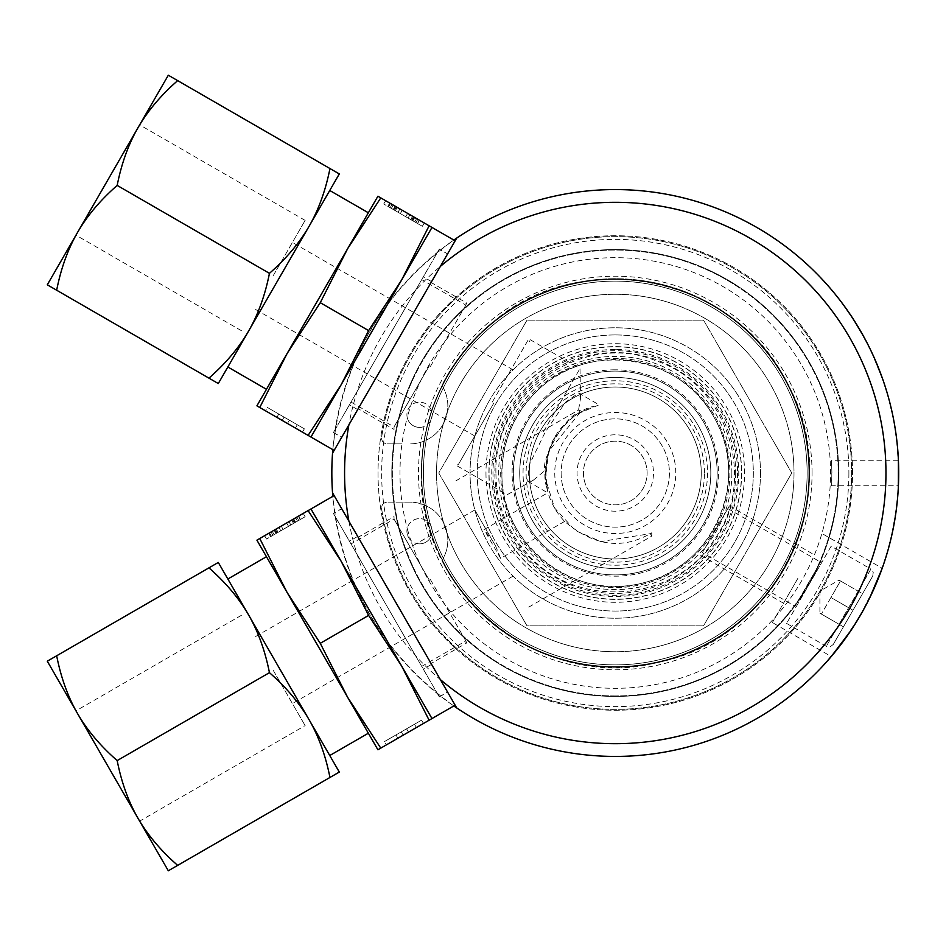 <?xml version="1.0" encoding="UTF-8"?>
<svg xmlns="http://www.w3.org/2000/svg" width="946" height="946" viewBox="0 0 946 946"><rect width="100%" height="100%" fill="white"/><g stroke="black" fill="none" stroke-linecap="round" stroke-linejoin="round"><path stroke-width="0.71" stroke-dasharray="4.73 3.55" d="M831.522 485.736C832.338 480.509 831.073 440.659 831.901 473L831.522 485.736L898.416 485.736L898.464 484.553M898.452 484.837L898.416 460.264L831.522 460.264L831.901 473M561.132 473A54.135 54.135 0 0 0 642.334 519.886A54.135 54.135 0 0 0 642.334 426.114A54.135 54.135 0 0 0 561.132 473A54.135 54.135 0 0 0 615.267 527.135A54.135 54.135 0 0 0 669.413 473A54.135 54.135 0 0 0 615.267 418.865A54.135 54.135 0 0 0 561.132 473M634.376 439.902A38.218 38.218 0 0 1 634.376 506.098A38.218 38.218 0 0 1 577.06 473A38.218 38.218 0 0 1 634.376 439.902A38.218 38.218 0 0 1 634.376 506.098A38.218 38.218 0 0 1 577.06 473A38.218 38.218 0 0 1 634.376 439.902M631.195 445.424A31.845 31.845 0 0 0 583.422 473A31.845 31.845 0 0 0 631.195 500.576A31.845 31.845 0 0 0 631.195 445.424A31.845 31.845 0 0 0 583.422 473A31.845 31.845 0 0 0 631.195 500.576A31.845 31.845 0 0 0 631.195 445.424M527.702 481.278L548.148 493.079L546.753 487.616L545.263 470.257C539.551 461.14 567.139 413.355 577.888 413.745L599.102 404.829L578.656 393.028L580.537 398.396L577.888 413.745L593.674 406.354C580.844 409.015 567.825 419.551 554.593 437.974C545.263 458.633 542.649 475.188 546.753 487.616L545.263 470.257L533.296 480.213L527.702 481.278L529.086 465.231L545.038 432.452L565.46 402.239L578.656 393.028M580.241 412.326L581.731 411.486L580.241 412.326C551.956 428.857 541.207 455.629 548.018 492.653A70.063 70.063 0 0 0 564.632 521.412C593.284 545.818 621.841 549.91 650.304 533.674L651.77 532.799L650.304 533.674L600.816 541.55L575.345 530.576L554.593 508.026L545.452 478.782L548.68 451.242L580.241 412.326L578.822 409.866L580.241 412.326M543.56 431.601L580.016 368.467L543.56 431.601M564.632 521.412L500.635 558.365L495.633 546.031L492.204 540.095L484.033 529.594L548.018 492.653M391.833 473A223.433 223.433 0 0 0 726.989 666.492A223.433 223.433 0 0 0 726.989 279.508A223.433 223.433 0 0 0 391.833 473A223.433 223.433 0 0 0 615.267 696.433A223.433 223.433 0 0 0 838.7 473A223.433 223.433 0 0 0 615.267 249.567A223.433 223.433 0 0 0 393.749 502.125A223.433 223.433 0 0 0 735.302 661.443A223.433 223.433 0 0 0 735.302 284.557A223.433 223.433 0 0 0 391.833 473A223.433 223.433 0 0 0 615.267 696.433A223.433 223.433 0 0 0 838.7 473A223.433 223.433 0 0 0 615.267 249.567A223.433 223.433 0 0 0 391.833 473M615.267 695.925A222.925 222.925 0 0 1 422.212 361.538A222.925 222.925 0 0 1 808.322 361.538A222.925 222.925 0 0 1 615.267 695.925A222.925 222.925 0 0 1 392.354 473A222.925 222.925 0 0 1 615.267 250.075A222.925 222.925 0 0 1 838.191 473A222.925 222.925 0 0 1 615.267 695.925M489.058 473A126.208 126.208 0 0 1 615.267 346.792A126.208 126.208 0 0 1 741.487 473A126.208 126.208 0 0 1 615.267 599.208A126.208 126.208 0 0 1 489.058 473M737.561 473A122.294 122.294 0 0 1 615.267 595.294A122.294 122.294 0 0 1 492.984 473A122.294 122.294 0 0 1 615.267 350.706A122.294 122.294 0 0 1 737.561 473M529.287 473A85.98 85.98 0 0 1 658.262 398.538A85.98 85.98 0 0 1 658.262 547.462A85.98 85.98 0 0 1 529.287 473A85.98 85.98 0 0 1 658.262 398.538A85.98 85.98 0 0 1 658.262 547.462A85.98 85.98 0 0 1 529.287 473A85.98 85.98 0 0 1 615.267 387.02A85.98 85.98 0 0 1 701.258 473A85.98 85.98 0 0 1 615.267 558.98A85.98 85.98 0 0 1 529.287 473A85.98 85.98 0 0 1 615.267 387.02A85.98 85.98 0 0 1 701.258 473A85.98 85.98 0 0 1 615.267 558.98A85.98 85.98 0 0 1 529.287 473M729.863 473A114.584 114.584 0 0 1 615.267 587.584A114.584 114.584 0 0 1 500.682 473A114.584 114.584 0 0 1 615.267 358.416A114.584 114.584 0 0 1 729.863 473A114.584 114.584 0 0 1 615.267 587.584A114.584 114.584 0 0 1 500.682 473A114.584 114.584 0 0 1 615.267 358.416A114.584 114.584 0 0 1 729.863 473M554.758 473A60.509 60.509 0 0 0 615.267 533.509A60.509 60.509 0 0 0 675.775 473A60.509 60.509 0 0 0 615.267 412.491A60.509 60.509 0 0 0 554.758 473M717.174 473A101.908 101.908 0 0 1 615.267 574.908A101.908 101.908 0 0 1 513.359 473A101.908 101.908 0 0 1 615.267 371.092A101.908 101.908 0 0 1 717.174 473A101.908 101.908 0 0 1 615.267 574.908A101.908 101.908 0 0 1 513.359 473A101.908 101.908 0 0 1 615.267 371.092A101.908 101.908 0 0 1 717.174 473M704.439 473A89.172 89.172 0 0 0 570.686 395.783A89.172 89.172 0 0 0 570.686 550.217A89.172 89.172 0 0 0 704.439 473M735.681 473A120.414 120.414 0 0 1 615.267 593.414A120.414 120.414 0 0 1 494.864 473A120.414 120.414 0 0 1 615.267 352.586A120.414 120.414 0 0 1 735.681 473M760.489 473A145.223 145.223 0 0 1 615.267 618.223A145.223 145.223 0 0 1 470.056 473A145.223 145.223 0 0 1 615.267 327.777A145.223 145.223 0 0 1 760.489 473A145.223 145.223 0 0 1 615.267 618.223A145.223 145.223 0 0 1 470.056 473A145.223 145.223 0 0 1 615.267 327.777A145.223 145.223 0 0 1 760.489 473M703.528 625.862L791.778 473L703.528 320.138L527.017 320.138L438.767 473L527.017 625.862L703.528 625.862L527.017 625.862L438.767 473L527.017 320.138L703.528 320.138L791.778 473L703.528 625.862M741.64 473A126.362 126.362 0 0 1 615.267 599.362A126.362 126.362 0 0 1 488.905 473A126.362 126.362 0 0 1 615.267 346.638A126.362 126.362 0 0 1 741.64 473A126.362 126.362 0 0 1 615.267 599.362A126.362 126.362 0 0 1 488.905 473A126.362 126.362 0 0 1 615.267 346.638A126.362 126.362 0 0 1 741.64 473M442.669 385.259A193.623 193.623 0 0 1 806.524 503.225A193.623 193.623 0 0 1 424.305 504.987A193.623 193.623 0 0 1 442.669 385.259A5.83 5.83 0 0 1 443.343 382.503A194.297 194.297 0 0 1 738.211 322.551A194.297 194.297 0 0 1 738.211 623.449A194.297 194.297 0 0 1 443.343 563.497A5.83 5.83 0 0 1 443.355 558.045A38.006 38.006 0 0 0 409.831 502.125L387.399 502.125L409.831 502.125A38.006 38.006 0 0 1 443.355 558.045A5.83 5.83 0 0 0 443.343 563.497A194.297 194.297 0 0 0 738.211 623.449A194.297 194.297 0 0 0 738.211 322.551A194.297 194.297 0 0 0 443.343 382.503A5.83 5.83 0 0 0 443.355 387.955A38.006 38.006 0 0 1 409.831 443.875A38.006 38.006 0 0 0 443.355 387.955A5.83 5.83 0 0 1 442.669 385.259M421.644 473A193.623 193.623 0 0 0 615.267 666.623A193.623 193.623 0 0 0 808.889 473A193.623 193.623 0 0 0 615.267 279.377A193.623 193.623 0 0 0 421.644 473M410.789 405.668A215.274 215.274 0 0 1 830.553 473A215.274 215.274 0 0 1 410.789 540.332A12.617 12.617 0 0 1 407.241 528.412A215.274 215.274 0 0 1 407.241 417.588A12.617 12.617 0 0 1 410.789 405.668A12.617 12.617 0 0 1 431.707 411.404A12.617 12.617 0 0 1 419.539 427.379A12.617 12.617 0 0 1 407.241 417.588A215.274 215.274 0 0 1 410.789 405.668M615.267 281.128A191.872 191.872 0 0 0 423.394 473A191.872 191.872 0 0 0 615.267 664.872A191.872 191.872 0 0 0 807.139 473A191.872 191.872 0 0 0 615.267 281.128A191.872 191.872 0 0 0 423.394 473A191.872 191.872 0 0 0 615.267 664.872A191.872 191.872 0 0 0 807.139 473A191.872 191.872 0 0 0 615.267 281.128A191.872 191.872 0 0 0 423.394 473A191.872 191.872 0 0 0 615.267 664.872A191.872 191.872 0 0 0 807.139 473A191.872 191.872 0 0 0 615.267 281.128M615.267 334.943A138.057 138.057 0 0 0 477.222 473A138.057 138.057 0 0 0 615.267 611.057A138.057 138.057 0 0 0 753.323 473A138.057 138.057 0 0 0 615.267 334.943A138.057 138.057 0 0 0 477.222 473A138.057 138.057 0 0 0 615.267 611.057A138.057 138.057 0 0 0 753.323 473A138.057 138.057 0 0 0 615.267 334.943M615.267 349.5A123.5 123.5 0 0 0 491.766 473A123.5 123.5 0 0 0 615.267 596.5A123.5 123.5 0 0 0 738.767 473A123.5 123.5 0 0 0 615.267 349.5M615.267 294.265A178.735 178.735 0 0 0 436.532 473A178.735 178.735 0 0 0 615.267 651.735A178.735 178.735 0 0 0 794.001 473A178.735 178.735 0 0 0 615.267 294.265A178.735 178.735 0 0 0 436.532 473A178.735 178.735 0 0 0 615.267 651.735A178.735 178.735 0 0 0 794.001 473A178.735 178.735 0 0 0 615.267 294.265M431.707 534.596A12.617 12.617 0 0 1 410.789 540.332A215.274 215.274 0 0 1 407.241 528.412A12.617 12.617 0 0 1 427.888 521.778A12.617 12.617 0 0 1 431.707 534.596M401.967 443.875L387.399 443.875A5.83 5.83 0 0 1 381.64 437.17A236.358 236.358 0 0 1 743.674 274.565A236.358 236.358 0 0 1 743.674 671.435A236.358 236.358 0 0 1 381.64 508.83A5.83 5.83 0 0 1 387.399 502.125A5.83 5.83 0 0 0 381.64 508.83A236.358 236.358 0 0 0 743.674 671.435A236.358 236.358 0 0 0 743.674 274.565A236.358 236.358 0 0 0 381.64 437.17A5.83 5.83 0 0 0 387.399 443.875L401.967 443.875M852.523 473A237.257 237.257 0 0 0 615.267 235.743A237.257 237.257 0 0 0 378.022 473A237.257 237.257 0 0 0 615.267 710.257A237.257 237.257 0 0 0 852.523 473A237.257 237.257 0 0 0 615.267 235.743A237.257 237.257 0 0 0 378.022 473A237.257 237.257 0 0 0 615.267 710.257A237.257 237.257 0 0 0 852.523 473M848.893 473A233.627 233.627 0 0 1 498.459 675.326A233.627 233.627 0 0 1 498.459 270.674A233.627 233.627 0 0 1 848.893 473M615.267 743.686A270.686 270.686 0 0 0 849.697 337.651A270.686 270.686 0 0 0 380.848 337.651A270.686 270.686 0 0 0 615.267 743.686M615.267 756.433A283.433 283.433 0 0 1 369.815 331.289A283.433 283.433 0 0 1 860.73 331.289A283.433 283.433 0 0 1 615.267 756.433M453.82 705.953C382.361 654.053 342.026 584.179 332.803 496.343M456.729 707.939L332.531 492.819M856.769 621.356L857.383 620.351M858.53 618.459L859.512 616.804M862.539 611.53L860.754 614.675M861.475 613.41L862.35 611.873M860.399 615.278L859.134 616.946M332.803 449.657C342.026 361.821 382.361 291.947 453.82 240.048M332.531 453.181L456.729 238.061M797.845 578.408L772.374 622.539L797.845 578.408M850.383 631.278L860.73 614.711L840.722 644.77L831.25 656.536L772.374 622.539M823.327 534.289L882.204 568.274L876.753 582.358L860.73 614.711L869.906 597.47M715.105 530.647L729.437 505.814L715.105 530.647M702.37 552.701L727.841 508.581L702.37 552.701L795.042 606.209L820.513 562.078L795.042 606.209L795.503 607.947L822.251 561.617L795.503 607.947M492.334 402.026L528.779 338.893L492.334 402.026M650.304 533.674L651.723 536.134L650.304 533.674M419.539 427.379A12.617 12.617 0 0 0 430.465 408.447A12.617 12.617 0 0 0 408.613 408.447A12.617 12.617 0 0 0 419.539 427.379M419.539 543.855A12.617 12.617 0 0 0 430.465 524.935A12.617 12.617 0 0 0 408.613 524.935A12.617 12.617 0 0 0 419.539 543.855M839.019 580.123L840.497 580.974L839.019 580.123L819.91 591.144L819.91 613.209L821.388 614.06L819.91 613.209M830.943 597.517L821.388 614.06L840.497 580.974L830.943 597.517L853.008 610.253L843.454 626.808L853.008 610.253L830.943 597.517M821.388 614.06L843.454 626.808L821.388 614.06M862.563 593.71L853.008 610.253L862.563 593.71L840.497 580.974L862.563 593.71M831.167 546.173L786.587 623.39L831.167 546.173L870.888 569.102L826.296 646.319L870.888 569.102L873.253 572.153L872.744 576.055L833.26 644.451L872.744 576.055M786.587 623.39L826.296 646.319L830.127 646.839L833.26 644.451M334.127 450.414L455.144 240.816L334.127 450.414M273.288 275.558L305.132 220.394L273.288 275.558M493.918 402.937L458.384 464.474L493.918 402.937M305.132 220.394L139.653 124.86L47.3 284.817L208.936 378.14C225.692 363.465 238.9 347.797 248.55 331.135L218.29 383.544L208.936 378.14M107.809 180.012L75.964 235.176L107.809 180.012M227.844 366.989L248.55 331.135C258.152 314.462 265.117 295.187 269.444 273.335C286.2 258.66 299.409 243.004 309.058 226.342L248.55 331.135M317.407 301.029L266.453 389.291L317.407 301.029M377.915 196.224L256.91 405.834L259.76 407.49L287.158 353.437L320.268 302.685L347.667 248.632L380.777 197.88L377.915 196.224M341.21 384.644L310.962 437.04L308.1 435.397L341.21 384.644L368.609 330.592L401.719 279.839L341.21 384.644M431.979 227.442L401.719 279.839L429.117 225.787L431.979 227.442M429.117 225.787L380.777 197.88M368.609 330.592L320.268 302.685M308.1 435.397L259.76 407.49M265.4 410.741L302.46 432.133L265.4 410.741L267.304 407.43L304.375 428.834L267.304 407.43M390.521 203.508L424.257 222.984L385.637 200.682L390.521 203.508L388.617 206.819L422.342 226.295L383.733 203.993L388.617 206.819L390.521 203.508M408.057 218.041L394.541 210.237L411.534 220.051L408.057 218.041L409.961 214.73L413.437 216.74L399.933 208.936L409.961 214.73L408.057 218.041M419.374 220.158L417.458 223.469L419.374 220.158M420.19 220.631L389.705 203.035L420.19 220.631L418.286 223.942L387.789 206.346L418.286 223.942M416.642 218.585L414.726 221.896M414.774 217.509L412.858 220.82M412.622 216.267L410.718 219.578L388.463 206.725L417.612 223.563L410.718 219.578L412.622 216.267L419.527 220.252L392.058 204.383L397.273 207.399L395.357 210.71L397.273 207.399L412.622 216.267M407.655 213.394L405.739 216.705L407.655 213.394M402.239 210.272L400.335 213.583L402.239 210.272M395.121 206.157L393.217 209.468M389.705 203.035L387.789 206.346M393.252 205.081L391.348 208.392M399.933 208.936L396.457 206.926L399.933 208.936L398.018 212.247L399.933 208.936M278.786 414.052L297.316 424.754L278.786 414.052L289.37 420.166L278.786 414.052L276.871 417.363L295.4 428.065L276.871 417.363L287.466 423.477L276.871 417.363L278.786 414.052M282.168 420.414L284.072 417.115L282.168 420.414M287.466 423.477L289.37 420.166L287.466 423.477M138.057 127.615C147.706 110.954 160.915 95.286 177.671 80.623L168.317 75.219L138.057 127.615C128.455 144.3 121.49 163.563 117.174 185.416C100.406 200.091 87.198 215.759 77.548 232.42C67.946 249.105 60.982 268.368 56.665 290.221M339.307 173.934L309.058 226.342C318.66 209.657 325.625 190.383 329.953 168.53L339.307 173.934M117.174 185.416L269.444 273.335M177.671 80.623L329.953 168.53M455.144 705.184L334.127 495.586L455.144 705.184M273.288 670.442L305.132 725.606L273.288 670.442M493.918 543.063L474.809 509.965L493.918 543.063M241.443 615.29L75.964 710.824L138.057 818.385L107.809 765.988L139.653 821.14L305.132 725.606M329.752 755.511L227.844 579.011M248.55 614.865C238.9 598.203 225.692 582.535 208.936 567.86L218.29 562.456L309.058 719.658L339.307 772.066L329.953 777.47C325.625 755.618 318.66 736.343 309.058 719.658C299.409 702.996 286.2 687.34 269.444 672.665C265.117 650.813 258.152 631.538 248.55 614.865L309.058 719.658M317.407 644.971L266.453 556.709L317.407 644.971M256.91 540.166L377.915 749.776L380.777 748.12L347.667 697.368L320.268 643.315L287.158 592.563L259.76 538.51L256.91 540.166M401.719 666.161L431.979 718.558L429.117 720.213L401.719 666.161L368.609 615.408L341.21 561.356L401.719 666.161M310.962 508.96L341.21 561.356L308.1 510.604L310.962 508.96M308.1 510.604L259.76 538.51M368.609 615.408L320.268 643.315M429.117 720.213L380.777 748.12M386.417 744.869L423.477 723.465L386.417 744.869L384.502 741.558L421.573 720.154L384.502 741.558M269.515 532.894L303.24 513.418L264.632 535.708L269.515 532.894L271.419 536.193L305.144 516.729L266.536 539.019L271.419 536.193L269.515 532.894M290.86 524.971L277.344 532.775L294.336 522.972L290.86 524.971L288.956 521.66L278.916 527.466L288.956 521.66L290.86 524.971M298.357 516.232L300.26 519.543L298.357 516.232M299.173 515.759L268.688 533.367L299.173 515.759L301.088 519.07L270.603 536.678L301.088 519.07M295.625 517.817L297.529 521.128M293.757 518.893L295.672 522.204M291.605 520.134L293.52 523.434L271.266 536.287L300.426 519.449L293.52 523.434L291.605 520.134L298.51 516.149L274.754 529.855L269.35 532.976L276.256 528.991L278.171 532.302L276.256 528.991L291.605 520.134M286.638 522.996L288.542 526.307L286.638 522.996M281.234 526.118L283.138 529.429L281.234 526.118M274.104 530.233L276.019 533.544M268.688 533.367L270.603 536.678M272.247 531.309L274.151 534.62M278.916 527.466L275.44 529.464L278.916 527.466L280.82 530.765L278.916 527.466M395.972 734.936L414.514 724.234L395.972 734.936L406.567 728.822L395.972 734.936L397.888 738.247L416.417 727.545L397.888 738.247L408.483 732.133L397.888 738.247L395.972 734.936M403.185 735.184L401.27 731.873L403.185 735.184M408.483 732.133L406.567 728.822L408.483 732.133M77.548 713.58C67.946 696.895 60.982 677.632 56.665 655.779L47.3 661.183L77.548 713.58C87.198 730.241 100.406 745.909 117.174 760.584C121.49 782.437 128.455 801.7 138.057 818.385L168.317 870.781L329.953 777.47M138.057 818.385C147.706 835.046 160.915 850.714 177.671 865.377M117.174 760.584L269.444 672.665M56.665 655.779L208.936 567.86M894.951 518.928L894.289 522.831A283.433 283.433 0 0 1 891.144 537.99A283.433 283.433 0 0 0 892.906 530.008L893.107 527.75A283.173 283.173 0 0 1 891.605 534.88L890.529 539.48A283.173 283.173 0 0 0 892.054 532.823L892.492 530.777A283.173 283.173 0 0 1 891.097 537.115L888.968 545.641M889.595 544.269L889.855 543.264M889.879 543.17L890.765 539.598M890.529 539.48L890.789 539.48A283.433 283.433 0 0 0 892.315 532.823L892.752 530.777A283.433 283.433 0 0 1 891.357 537.115L891.097 537.115M889.536 543.477L889.228 545.641M846.185 637.344L847.285 635.795A283.433 283.433 0 0 0 849.437 632.685A283.433 283.433 0 0 1 847.297 635.771L846.185 637.344M890.115 542.224L890.576 540.379M890.718 539.764L891.026 538.51M893.355 527.75A283.433 283.433 0 0 1 891.865 534.88L891.605 534.88M898.05 453.761L897.435 446.216A283.433 283.433 0 0 0 896.855 440.682L896.217 435.609A283.433 283.433 0 0 1 896.843 440.588L897.411 446.015M897.659 448.806L897.92 451.975M898.121 454.837L897.955 452.46M897.92 452.022L897.577 447.73M898.665 477.659L898.404 486.019A283.433 283.433 0 0 0 898.499 462.263L898.665 468.802A283.433 283.433 0 0 1 898.109 491.27L898.156 490.536A283.433 283.433 0 0 0 898.7 472.267L898.688 470.209A283.433 283.433 0 0 1 898.298 488.018L898.345 487.285A283.433 283.433 0 0 0 898.676 469.476L898.641 467.194A283.433 283.433 0 0 1 898.369 486.788L898.144 486.019A283.173 283.173 0 0 0 898.239 462.263L898.416 468.802A283.173 283.173 0 0 1 897.86 491.27L897.896 490.536A283.173 283.173 0 0 0 898.44 472.267L898.428 470.209A283.173 283.173 0 0 1 898.05 488.018L898.085 487.285A283.173 283.173 0 0 0 898.428 469.476L898.381 467.194A283.173 283.173 0 0 1 898.109 486.788M898.499 483.82L898.534 482.791M898.534 482.72L898.558 482.082M898.558 482.058L898.605 480.095M898.629 479.468L898.653 478.38M898.617 479.61L898.653 477.978M898.594 480.674L898.381 486.504M894.443 521.908L893.864 525.16M893.816 525.397L894.597 521.08M892.657 531.203L895.011 518.609M834.041 653.201L831.25 656.536M828.093 660.19L826.922 661.514M826.674 661.408L837.447 648.566L822.713 665.759L828.282 659.977M829.098 659.043L829.784 658.25M828.495 659.729L834.81 651.865M829.607 658.451L827.667 660.675M869.35 598.593L871.242 594.703M871.751 593.639L869.729 597.837M869.48 598.333L868.818 599.681M870.285 596.701L868.121 601.065M868.605 600.107L869.788 597.706M870.533 596.181L871.467 594.218M854.439 625.081L860.257 615.539A283.433 283.433 0 0 1 857.833 619.606L861.688 613.043A283.433 283.433 0 0 0 863.994 608.905L872.815 591.321M846.363 636.67L850.016 631.384A283.173 283.173 0 0 1 840.71 644.368A283.173 283.173 0 0 0 848.29 633.915L849.827 631.644M851.861 629.078L850.324 631.384A283.433 283.433 0 0 1 841.029 644.368A283.433 283.433 0 0 0 848.597 633.915L849.224 632.531M850.655 630.876L845.878 637.781M845.369 638.491L844.34 639.922M843.808 640.631L842.709 642.121M843.075 641.636L846.989 635.771A283.173 283.173 0 0 0 849.13 632.685A283.173 283.173 0 0 0 850.099 631.242A283.173 283.173 0 0 1 846.824 636.008L844.459 639.307A283.173 283.173 0 0 0 845.689 637.604L847.841 634.553A283.173 283.173 0 0 0 849.13 632.685A283.173 283.173 0 0 1 846.989 635.771L847.285 635.795M846.02 637.58L844.778 639.307A283.433 283.433 0 0 0 846.008 637.604L848.148 634.553A283.433 283.433 0 0 0 849.437 632.685A283.433 283.433 0 0 0 850.407 631.242A283.433 283.433 0 0 1 847.143 636.008L845.689 637.604M862.326 611.92L854.143 625.081M861.061 614.143L854.439 624.62L862.516 611.045M860.505 615.101L861.014 614.226M863.473 609.851L863.13 610.466M861.144 613.989L859.287 617.194M858.022 619.299L856.201 621.782M854.439 624.62L861.688 612.511M892.646 531.297L893.048 529.346A283.433 283.433 0 0 1 890.896 539.078L887.892 549.579L890.884 537.99A283.173 283.173 0 0 0 892.646 530.008L893.107 527.75M883.54 564.443L888.708 547.58M889.157 545.913L889.441 544.861M889.465 543.773L889.524 544.518A283.433 283.433 0 0 0 891.901 534.679A283.433 283.433 0 0 1 889.524 544.518L889.264 544.518A283.173 283.173 0 0 0 891.64 534.679A283.173 283.173 0 0 1 889.264 544.518L890.884 537.99A283.173 283.173 0 0 0 894.029 522.831L892.776 529.37A283.173 283.173 0 0 1 890.624 539.078L889.311 544.352M888.471 548.444L889.938 542.945M884.262 562.302L886.118 556.496A283.433 283.433 0 0 1 880.442 573.063L880.726 572.33A283.433 283.433 0 0 0 887.596 551.565L885.622 558.105A283.433 283.433 0 0 1 884.262 562.302L885.858 556.496A283.173 283.173 0 0 1 880.17 573.063L880.454 572.33A283.173 283.173 0 0 0 887.324 551.565L885.35 558.105A283.173 283.173 0 0 1 883.99 562.302M895.838 511.301L892.279 531.782L895.082 518.16A283.433 283.433 0 0 1 894.372 522.358L897.6 497.986A283.433 283.433 0 0 1 897.198 502.184L896.075 511.49M894.372 522.358L897.636 497.501A283.433 283.433 0 0 1 896.205 510.485A283.433 283.433 0 0 0 897.411 500.032L895.791 511.715L897.387 497.501A283.173 283.173 0 0 1 895.957 510.485A283.173 283.173 0 0 0 897.151 500.032L897.281 498.66M896.879 502.787L897.837 495.113M897.316 500.978L896.938 504.573M896.666 504.667L896.229 508.321M876.445 583.103A283.433 283.433 0 0 1 874.636 587.289L877.415 580.749A283.433 283.433 0 0 0 879.106 576.552L876.162 583.103A283.173 283.173 0 0 1 874.352 587.289L877.143 580.749A283.173 283.173 0 0 0 878.834 576.552L876.162 583.103M871.857 592.811A283.173 283.173 0 0 0 873.714 588.731L870.698 595.235A283.173 283.173 0 0 1 868.7 599.35L859.961 615.539A283.173 283.173 0 0 1 857.537 619.606L861.392 613.043A283.173 283.173 0 0 0 863.698 608.905L872.129 592.811A283.433 283.433 0 0 0 873.998 588.731L870.982 595.235A283.433 283.433 0 0 1 868.984 599.35L865.294 606.504M867.801 344.309L859.737 330.095A283.173 283.173 0 0 0 854.924 322.148L847.037 310.288A283.173 283.173 0 0 1 852.405 318.234L863.639 336.457A283.433 283.433 0 0 0 851.471 316.342A283.433 283.433 0 0 1 863.639 336.457L851.175 315.905A283.433 283.433 0 0 1 853.765 319.854L842.744 303.926A283.433 283.433 0 0 1 845.689 307.958L845.689 307.958M842.744 303.926L842.425 303.926A283.173 283.173 0 0 1 845.369 307.958L855.219 322.148A283.433 283.433 0 0 1 860.032 330.095A283.433 283.433 0 0 0 855.219 322.148L852.405 318.234M874.482 358.368L874.199 358.368A283.173 283.173 0 0 0 867.565 344.403L867.849 344.403A283.433 283.433 0 0 1 874.636 358.711L882.204 378.471L874.482 358.368A283.433 283.433 0 0 0 867.849 344.403L862.196 333.855M862.409 334.245L863.438 336.078M847.037 310.288L847.344 310.288A283.433 283.433 0 0 1 852.713 318.234M854.877 321.605L852.311 317.608M886.248 390.804L886.52 390.804A283.433 283.433 0 0 1 887.147 392.886A283.433 283.433 0 0 0 886.177 389.669L883.848 383.248L886.248 390.804A283.173 283.173 0 0 1 886.875 392.886A283.173 283.173 0 0 0 885.905 389.669L884.12 383.248M811.337 268.321A283.433 283.433 0 0 1 845.109 307.154A283.433 283.433 0 0 0 811.337 268.321L810.97 268.321A283.173 283.173 0 0 1 844.79 307.154A283.173 283.173 0 0 0 810.97 268.321L811.337 268.321M891.593 411.084L891.853 411.084A283.433 283.433 0 0 1 892.315 413.177A283.433 283.433 0 0 0 891.605 409.961L889.796 403.54L891.593 411.084A283.173 283.173 0 0 1 892.054 413.177A283.173 283.173 0 0 0 891.333 409.961L890.056 403.54M898.393 459.886L896.997 441.971A283.433 283.433 0 0 0 895.519 430.678L896.43 437.218A283.433 283.433 0 0 1 897.482 446.689L897.931 452.07M898.156 455.381L898.203 456.244M897.872 451.372L898.026 453.406M895.259 428.987L895.626 431.376A283.433 283.433 0 0 1 895.933 433.469A283.433 283.433 0 0 0 895.46 430.241L894.147 423.82L895.365 431.376A283.173 283.173 0 0 1 895.673 433.469A283.173 283.173 0 0 0 895.2 430.241L894.396 423.82M898.475 461.672A283.433 283.433 0 0 1 898.7 471.51A283.433 283.433 0 0 0 898.475 461.672L898.215 461.672A283.173 283.173 0 0 1 898.44 471.51A283.173 283.173 0 0 0 898.215 461.672L898.475 461.672M897.553 447.47L898.026 453.512M898.31 458.089L898.156 455.464M897.825 450.674L897.033 444.726L898.085 458.775L897.033 444.726M897.399 445.862L897.506 446.95M897.411 445.956L897.588 451.053M898.322 458.408L898.274 457.474M897.99 453.028L897.553 450.603M897.033 442.302L897.198 443.899M897.896 490.536L898.144 486.019M898.132 490.891L898.227 489.307M898.416 485.736L898.617 479.847M898.381 486.35L898.274 488.503M897.305 501.108L896.583 507.6M897.399 500.091L897.305 501.037M896.784 503.603L896.737 506.347M896.69 506.737L896.607 507.423M894.644 519.212L894.892 517.746M894.892 519.295L894.68 520.537M894.597 521.033L893.615 526.437M893.769 525.609L894.419 522.086M886.083 556.615L887.975 550.229A283.433 283.433 0 0 1 883.966 563.213A283.433 283.433 0 0 0 887.242 552.76L884.888 560.387M887.632 550.501L885.834 557.419M884.9 560.363L885.74 557.714M852.074 628.274L850.135 631.644M844.731 639.378L851.707 628.842M848.361 634.258L847.474 635.523M846.41 636.587L844.305 639.969M843.158 641.518L841.148 644.202M875.842 584.51L879.875 574.577A283.433 283.433 0 0 0 881.116 571.278L877.569 580.371A283.433 283.433 0 0 0 882.429 567.635A283.433 283.433 0 0 1 875.842 584.51L879.603 574.577A283.173 283.173 0 0 0 880.844 571.278L877.297 580.371A283.173 283.173 0 0 0 882.169 567.635A283.173 283.173 0 0 1 875.57 584.51L875.842 584.51M828.152 660.119L830.742 657.127M826.568 661.916L825.113 663.524M825.279 663.347L826.26 662.247M867.825 601.632L867.044 603.158M866.406 603.832L868.381 599.977M868.298 600.698L867.565 601.597M870.19 596.311L872.106 592.858M874.246 588.176L873.678 589.441M872.685 591.002L872.094 592.882M871.774 593.568L870.497 596.264M842.508 642.393L845.653 638.089M853.505 626.536L852.322 628.369M848.006 634.754L844.258 640.016M886.154 555.515L888.566 547.131M887.644 551.388L883.28 564.443M884.676 561.049L887.715 550.229A283.173 283.173 0 0 1 883.694 563.213A283.173 283.173 0 0 0 886.981 552.76L887.383 551.388M886.177 555.468L884.404 561.049M893.875 523.646L894.81 518.231L893.875 523.694M889.252 544.565L890.73 538.641M897.884 494.462L897.34 497.998A283.173 283.173 0 0 1 896.938 502.184L897.364 497.667M898.05 487.911L898.404 477.659M898.144 490.738L898.44 473.97L897.884 490.738M897.352 448.097L896.737 441.971A283.173 283.173 0 0 0 895.259 430.678L896.169 437.218A283.173 283.173 0 0 1 897.222 446.689L898.144 459.886M895.968 435.609A283.173 283.173 0 0 1 896.583 440.588L897.175 446.216A283.173 283.173 0 0 0 896.595 440.682L896.217 435.609M863.639 336.457L863.355 336.457A283.173 283.173 0 0 0 851.163 316.342A283.173 283.173 0 0 1 863.355 336.457L857.667 326.122M873.465 356.086L874.199 358.368M882.204 378.471L873.182 356.086M874.636 358.711L875.156 360.532M851.093 315.775L850.868 315.905A283.173 283.173 0 0 1 853.458 319.854L842.425 303.926M855.219 322.148L854.924 322.148A283.173 283.173 0 0 1 859.737 330.095L867.565 344.403A283.173 283.173 0 0 1 874.364 358.711M897.695 493.587L897.636 494.462M895.082 518.16L894.821 518.16A283.173 283.173 0 0 1 894.112 522.358M895.637 514.589L894.821 518.16M859.264 616.721L862.244 611.53M864.277 607.84L858.992 617.194M495.633 546.031L492.204 540.095M500.635 558.365L484.033 529.594M809.244 473A193.977 193.977 0 0 1 615.267 666.977A193.977 193.977 0 0 1 421.301 473A193.977 193.977 0 0 1 615.267 279.023A193.977 193.977 0 0 1 809.244 473M812.058 473A196.792 196.792 0 0 0 615.267 276.208A196.792 196.792 0 0 0 418.487 473A196.792 196.792 0 0 0 615.267 669.792A196.792 196.792 0 0 0 812.058 473M615.267 568.534A95.534 95.534 0 0 0 698.006 425.227A95.534 95.534 0 0 0 532.527 425.227A95.534 95.534 0 0 0 615.267 568.534A95.534 95.534 0 0 1 519.732 473A95.534 95.534 0 0 1 615.267 377.466A95.534 95.534 0 0 1 710.813 473A95.534 95.534 0 0 1 615.267 568.534A95.534 95.534 0 0 1 519.732 473A95.534 95.534 0 0 1 615.267 377.466A95.534 95.534 0 0 1 710.813 473A95.534 95.534 0 0 1 615.267 568.534M523.043 473A92.223 92.223 0 0 1 661.384 393.134A92.223 92.223 0 0 1 661.384 552.866A92.223 92.223 0 0 1 523.043 473A92.223 92.223 0 0 1 615.267 380.777A92.223 92.223 0 0 1 707.502 473A92.223 92.223 0 0 1 615.267 565.223A92.223 92.223 0 0 1 523.043 473M615.267 369.815A103.185 103.185 0 0 0 512.093 473A103.185 103.185 0 0 0 615.267 576.185A103.185 103.185 0 0 0 718.452 473A103.185 103.185 0 0 0 615.267 369.815M341.672 508.652L447.6 692.117L341.672 508.652L333.406 513.43L439.322 696.895L333.406 513.43M341.707 508.712L447.564 692.058L341.707 508.712L333.43 513.489L439.287 696.835L333.43 513.489M430.477 579.685L466.934 642.819L430.477 579.685M429.389 580.324L394.033 519.094L429.389 580.324M422.046 666.965L349.417 541.171L422.046 666.965M430.312 662.188L357.694 536.406L430.312 662.188M351.013 543.938L421.715 666.386L351.013 543.938L394.033 519.094L394.033 516.563L358.191 537.257L431.08 663.513L358.191 537.257M447.6 253.883L341.672 437.348L447.6 253.883L439.322 249.105L333.406 432.57L439.322 249.105M447.564 253.942L341.707 437.289L447.564 253.942L439.287 249.165L333.43 432.511L439.287 249.165M430.477 366.315L466.934 303.181L430.477 366.315M429.389 365.676L394.033 426.906L429.389 365.676M350.682 402.641L423.3 276.859L350.682 402.641M358.948 407.419L431.577 281.636L358.948 407.419M421.715 279.614L351.013 402.062L421.715 279.614L464.734 304.446L466.934 303.181L431.08 282.487L358.191 408.743L431.08 282.487M501.841 473A113.425 113.425 0 0 1 615.267 359.575A113.425 113.425 0 0 1 728.692 473A113.425 113.425 0 0 1 615.267 586.425A113.425 113.425 0 0 1 501.841 473M731.873 473A116.606 116.606 0 0 1 615.267 589.606A116.606 116.606 0 0 1 498.66 473A116.606 116.606 0 0 1 615.267 356.394A116.606 116.606 0 0 1 731.873 473M485.972 473A129.295 129.295 0 0 0 615.267 602.295A129.295 129.295 0 0 0 744.561 473A129.295 129.295 0 0 0 615.267 343.705A129.295 129.295 0 0 0 485.972 473M414.123 217.131L412.208 220.442M419.456 220.217L417.541 223.516M417.836 219.283L415.933 222.594M392.058 204.383L390.142 207.694M390.438 203.461L388.522 206.76M395.771 206.535L393.867 209.846M293.106 519.271L295.022 522.57M298.439 516.185L300.355 519.496M296.831 517.119L298.735 520.43M271.041 532.007L272.945 535.318M269.421 532.941L271.336 536.252M274.754 529.855L276.67 533.166M580.537 398.408L580.016 368.467L528.779 338.893L529.453 341.4M533.296 480.213L507.115 494.734L455.889 465.148L458.384 464.474M495.917 473C493.434 391.195 584.309 330.982 655.696 360.698C727.261 383.615 758.408 479.492 713.994 540.095C674.001 603.702 573.382 610.028 525.74 551.932C506.205 529.252 496.26 502.941 495.917 473M501.959 473C499.405 544.281 575.038 602.945 643.446 582.76C713.13 567.494 751.148 479.646 714.573 418.416C682.456 354.715 587.927 339.744 537.706 390.402C514.399 413.012 502.492 440.54 501.959 473M700.773 555.468L783.513 603.229M729.437 505.814L812.176 553.587M651.77 532.799L651.723 536.134L528.779 607.107L529.453 604.6M581.731 411.486L578.822 409.866L455.889 480.852L458.384 481.526M727.841 508.581L820.513 562.078L822.251 561.617M513.028 369.839L292.397 242.46M474.809 436.035L254.178 308.644M241.443 330.71L75.964 235.176M424.257 222.984L422.342 226.295M385.637 200.682L383.733 203.993M419.527 220.252L417.612 223.563M390.367 203.414L388.463 206.725M413.437 216.74L411.534 220.051M396.457 206.926L394.541 210.237M302.46 432.133L304.375 428.834M295.4 428.065L297.316 424.754M474.809 509.965L254.178 637.356M513.028 576.161L292.397 703.54M303.24 513.418L305.144 516.729M264.632 535.708L266.536 539.019M298.51 516.149L300.426 519.449M269.35 532.976L271.266 536.287M292.432 519.661L294.336 522.972M275.44 529.464L277.344 532.775M423.477 723.465L421.573 720.154M416.417 727.545L414.514 724.234M421.207 473C418.026 596.394 545.464 692.614 657.6 662.389C777.695 640.016 847.486 491.695 788.184 384.892C734.995 273.512 577.77 245.629 491.565 323.473C445.885 362.85 422.436 412.693 421.207 473M439.322 696.895L447.6 692.117M439.287 696.835L447.564 692.058M421.715 666.386L464.734 641.554L466.934 642.819L431.08 663.513M357.694 536.406L349.417 541.171M431.577 664.364L423.3 669.141M333.406 432.57L341.672 437.348M333.43 432.511L341.707 437.289M351.013 402.062L394.033 426.906L394.033 429.437L358.191 408.743M431.577 281.636L423.3 276.859M357.694 409.594L349.417 404.829"/><path stroke-width="1.42" d="M348.897 521.163L456.729 707.939A283.433 283.433 0 0 0 886.307 390.107A283.433 283.433 0 0 0 456.729 238.061L332.531 453.181A283.433 283.433 0 0 0 332.531 492.819L348.897 521.163A270.686 270.686 0 0 1 348.897 424.837M440.375 266.405A270.686 270.686 0 0 1 811.893 286.957A270.686 270.686 0 0 1 811.893 659.043A270.686 270.686 0 0 1 440.375 679.595M898.369 486.752L898.416 460.264M456.729 707.939L453.82 705.953M332.803 496.343L332.531 492.819M859.429 616.946L856.769 621.356M857.383 620.351L858.53 618.459M860.754 614.675L861.475 613.41M862.35 611.873L860.399 615.278M332.531 453.181L332.803 449.657M453.82 240.048L456.729 238.061M831.25 656.536L850.383 631.278M869.906 597.47L882.204 568.274M138.057 127.615C147.706 110.954 160.915 95.286 177.671 80.623L168.317 75.219L138.057 127.615C128.455 144.3 121.49 163.563 117.174 185.416C100.406 200.091 87.198 215.759 77.548 232.42C67.946 249.105 60.982 268.368 56.665 290.221L47.3 284.817L139.653 124.86M248.55 331.135L309.058 226.342C299.409 243.004 286.2 258.66 269.444 273.335C265.117 295.187 258.152 314.462 248.55 331.135C238.9 347.797 225.692 363.465 208.936 378.14L218.29 383.544L248.55 331.135L227.844 366.989L266.453 389.291M287.158 353.437L377.915 196.224L380.777 197.88L347.667 248.632L320.268 302.685L287.158 353.437L256.91 405.834L259.76 407.49L287.158 353.437M401.719 279.839L431.979 227.442L429.117 225.787L401.719 279.839L368.609 330.592L341.21 384.644L401.719 279.839M310.962 437.04L341.21 384.644L308.1 435.397L334.127 450.414M308.1 435.397L259.76 407.49M429.117 225.787L380.777 197.88M368.609 330.592L320.268 302.685M309.058 226.342L339.307 173.934L329.953 168.53C325.625 190.383 318.66 209.657 309.058 226.342M56.665 290.221L208.936 378.14M117.174 185.416L269.444 273.335M177.671 80.623L329.953 168.53M139.653 821.14L75.964 710.824M266.453 556.709L227.844 579.011L248.55 614.865L218.29 562.456L208.936 567.86C225.692 582.535 238.9 598.203 248.55 614.865C258.152 631.538 265.117 650.813 269.444 672.665C286.2 687.34 299.409 702.996 309.058 719.658L329.752 755.511L368.361 733.221M347.667 697.368L256.91 540.166L259.76 538.51L287.158 592.563L320.268 643.315L347.667 697.368L377.915 749.776L380.777 748.12L347.667 697.368M341.21 561.356L310.962 508.96L308.1 510.604L341.21 561.356L368.609 615.408L401.719 666.161L341.21 561.356M431.979 718.558L401.719 666.161L429.117 720.213L455.144 705.184M429.117 720.213L380.777 748.12M308.1 510.604L259.76 538.51M368.609 615.408L320.268 643.315M138.057 818.385C147.706 835.046 160.915 850.714 177.671 865.377L168.317 870.781L138.057 818.385C128.455 801.7 121.49 782.437 117.174 760.584C100.406 745.909 87.198 730.241 77.548 713.58L47.3 661.183L208.936 567.86M309.058 719.658C318.66 736.343 325.625 755.618 329.953 777.47L339.307 772.066L248.55 614.865M77.548 713.58C67.946 696.895 60.982 677.632 56.665 655.779M177.671 865.377L329.953 777.47M117.174 760.584L269.444 672.665M890.955 538.794L890.115 542.224M889.181 545.842L889.595 544.269M891.357 537.115L891.002 538.581M889.796 543.477L889.583 544.317M890.576 540.379L890.718 539.764M891.026 538.51L889.938 542.945M891.865 534.88L890.99 538.641M897.813 450.627L897.659 448.806M898.026 453.406L898.31 458.219M897.281 444.726L897.577 447.73M897.92 451.975L898.121 454.837M898.156 455.381L897.92 452.022M898.605 480.095L898.629 479.468M898.617 479.61L898.558 481.845M898.546 482.153L898.464 484.659M898.227 489.307L898.381 486.35M898.381 486.504L898.31 487.911M895.046 518.373L894.443 521.908M893.864 525.16L893.521 526.957M893.592 526.567L893.816 525.397M894.597 521.08L894.904 519.212M834.774 652.314L834.041 653.201M829.784 658.25L828.093 660.19M826.922 661.514L824.723 663.95M828.282 659.977L829.098 659.043M830.742 657.139L829.607 658.451M834.266 652.917L833.757 653.544M827.667 660.675L828.495 659.729M868.818 599.681L869.35 598.593M871.242 594.703L871.751 593.639M872.484 592.054L872.07 592.941M868.121 601.065L868.605 600.107M869.788 597.706L870.285 596.701M871.467 594.218L872.153 592.764M872.815 591.321L870.474 596.311M869.67 597.943L867.825 601.632M849.863 632.046L851.861 629.078M852.322 628.369L847.297 635.771M845.878 637.781L845.369 638.491M844.009 640.371L843.099 641.613M842.827 641.967L848.006 634.754M862.811 611.045L862.326 611.92M861.96 612.559L861.061 614.143M858.022 619.299L857.206 620.635M856.887 621.167L860.505 615.101M861.014 614.226L863.473 609.851M863.13 610.466L861.144 613.989M856.508 621.782L854.735 624.62M888.708 547.604L888.471 548.444M888.708 547.58L889.157 545.913M889.441 544.861L889.725 543.773M896.099 511.301L895.141 517.793M896.158 510.875L897.305 501.108M897.837 495.113L897.884 494.462M897.553 498.412L897.316 500.978M865.294 606.504L864.573 607.84M863.804 609.248L862.48 611.636M847.344 310.288L845.606 307.828M863.639 336.457L854.522 321.049M854.817 321.51L855.219 322.148M863.438 336.078L867.801 344.309M875.428 360.532L882.476 378.471M857.667 326.122L856.307 323.887M856.189 323.698L854.877 321.605M852.311 317.608L851.175 315.905M884.12 383.248L886.52 390.804M890.056 403.54L891.853 411.084M898.156 455.464L898.322 458.408M898.322 458.467L898.109 454.73M898.073 454.186L897.872 451.372M897.849 451.053L897.6 448.097M894.396 423.82L895.259 428.987M898.203 456.244L898.31 458.089M898.274 457.474L898.144 455.227M898.132 455.05L897.99 453.028M897.813 450.603L897.34 445.27M897.222 444.1L897.033 442.302M898.404 486.008L898.132 490.891M898.617 479.847L898.688 474.927M898.688 474.998L898.594 480.674M898.274 488.503L898.156 490.572M896.489 508.321L896.583 507.6M897.541 498.66L897.399 500.091M897.305 501.037L897.104 503M896.607 507.423L897.127 502.787M893.769 525.609L892.657 531.203M895.141 517.746L894.892 519.295M893.615 526.437L892.646 531.297M894.419 522.086L895.637 514.541M884.888 560.387L886.426 555.515M887.904 550.501L886.437 555.468M885.834 557.419L884.735 560.883M885.74 557.714L886.083 556.615M850.135 631.644L846.705 636.611M843.808 640.631L844.731 639.378M849.543 632.531L848.361 634.258M847.474 635.523L845.653 638.089M844.305 639.969L843.158 641.518M841.148 644.202L842.141 642.89M842.389 642.559L846.67 636.67M828.152 660.119L827.017 661.408M827.277 661.112L826.568 661.916M826.26 662.247L827.514 660.84M824.226 664.494L830.706 657.174M868.665 599.977L868.298 600.698M867.849 601.597L869.457 598.392M872.106 592.858L874.246 588.176M872.969 591.002L873.678 589.441M872.094 592.882L871.774 593.568M843.276 641.364L842.508 642.393M850.655 630.876L853.505 626.536M844.258 640.016L843.347 641.258M368.361 212.779L329.752 190.489M455.144 240.816L431.979 227.442M334.127 495.586L310.962 508.96"/></g></svg>
